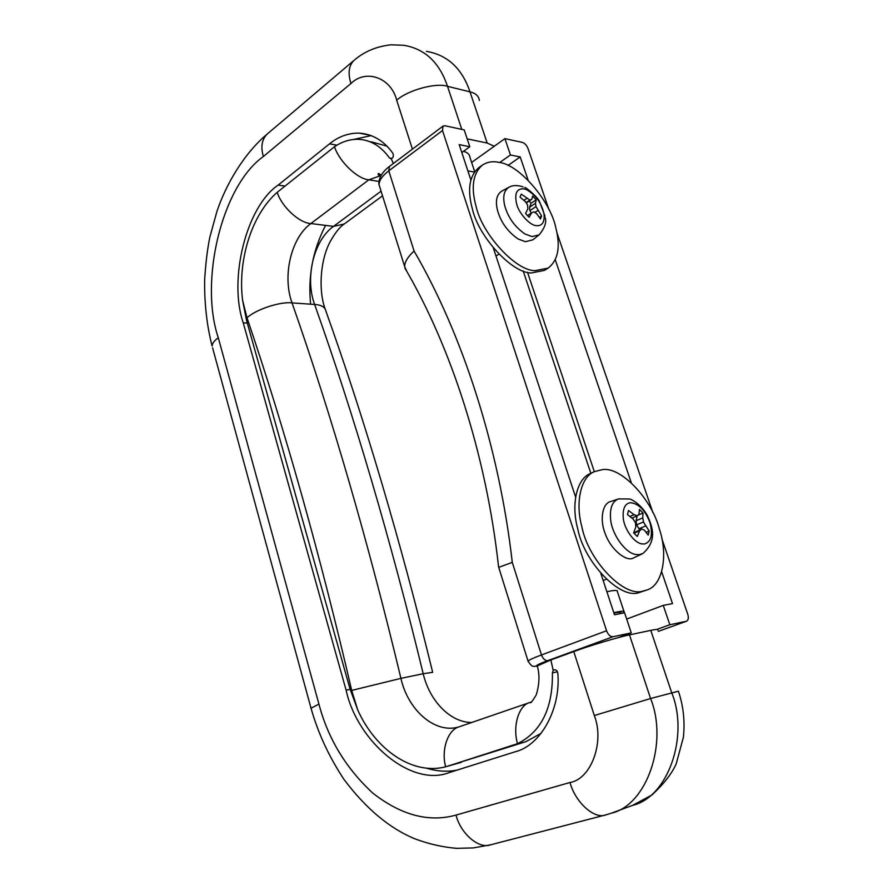 <?xml version="1.0" encoding="UTF-8"?>
<svg xmlns="http://www.w3.org/2000/svg" width="893" height="893" viewBox="0 0 893 893"><rect width="100%" height="100%" fill="white"/><g stroke="black" fill="none" stroke-linecap="round" stroke-linejoin="round"><path stroke-width="1.34" d="M555.826 227.793C550.635 201.438 519.067 164.167 498.707 162.314C492.668 161.03 487.232 161.946 482.399 165.082C472.91 173.387 470.812 187.184 476.092 206.462C482.187 234.357 516.165 271.226 535.175 270.635L548.123 268.101C558.125 260.343 560.692 246.903 555.826 227.793M480.668 166.478L478.782 167.638C469.271 175.966 467.151 189.74 472.408 208.984C478.458 236.824 512.392 273.571 531.424 272.945L544.384 270.4L548.123 268.101M523.064 186.86C517.203 185.018 512.482 185.152 508.898 187.273L501.777 191.135C496.497 194.607 495.124 201.249 497.691 211.061C501.174 222.681 507.983 231.979 518.119 238.989L525.441 241.702L532.842 239.837L539.182 234.826C544.652 228.072 546.683 222.413 545.266 217.87M527.54 204.921L527.886 208.873L525.542 213.438L529.125 217.245L531.614 212.858L533.88 211.82L536.671 213.65L540.466 218.997L541.66 215.95L535.979 206.618L535.487 203.291L536.18 199.865L532.652 196.08L531.793 199.329L529.884 200.088L521.289 194.127L520.027 197.141L525.419 201.617L527.54 204.921M531.279 213.07L529.873 210.625L529.582 207.187L531.078 203.247L529.203 201.048M535.979 206.618L529.873 210.625M537.943 210.48L534.907 212.467M541.66 215.95L539.417 217.412M531.614 212.858L527.406 215.615M526.725 198.469L523.945 200.322M529.884 200.088L526.089 202.622M531.793 199.329L526.312 202.968M536.18 199.865L531.078 203.247M535.487 203.291L529.582 207.187M581.868 526.725C588.007 559.833 623.973 597.852 643.038 591.054L646.956 589.972C662.84 585.484 668.265 554.743 659.414 529.147C652.013 499.399 620.881 466.068 602.172 469.673L594.437 471.616C580.93 476.717 575.047 502.357 581.868 526.725M594.437 471.616L590.373 473.536C576.845 478.659 570.906 504.255 577.693 528.567C583.776 561.619 619.697 599.504 638.785 592.695L646.956 589.972M618.67 498.897L629.275 498.975C631.898 499.198 641.196 504.59 647.403 515.585C652.236 526.502 657.817 540.254 642.938 553.47L639.555 554.62L635.961 554.531C625.011 553.124 611.727 533.735 610.633 519.447C609.651 507.994 612.33 501.14 618.67 498.897L610.79 501.486C602.262 503.183 599.627 520.072 605.13 533.456C609.919 547.766 624.129 560.681 632.11 558.605L642.435 553.738M643.641 522.316L642.737 517.895L643.038 512.995L639.466 509.434L638.986 514.178L637.256 515.808L634.108 514.681L628.493 510.517L627.455 514.591L633.037 518.945L635.515 522.818L635.794 527.082L633.65 532.887L637.289 536.47L639.589 530.822L641.732 528.969L644.456 530.241L648.218 535.119L649.189 531.022L643.641 522.316M639.768 529.795L636.542 524.894L636.062 520.775L637.189 515.83M633.673 532.931L641.732 528.969M634.108 514.681L629.978 516.478M637.256 515.808L632.01 518.085M643.038 512.995L637.892 515.228M642.737 517.895L636.062 520.775M643.44 521.936L636.542 524.894M645.494 525.966L638.785 528.812M649.189 531.022L646.141 532.306M639.589 530.822L633.918 533.221M474.395 172.081L467.887 170.898M474.696 171.679L470.042 157.637C469.718 154.522 467.541 152.413 463.489 151.319M606.86 591.691L610.299 591.032C615.467 590.15 617.811 590.284 617.331 591.456L623.928 611.314M622.611 613.167L624.162 612.006C624.687 610.979 622.376 610.957 617.219 611.939L613.781 612.654M621.148 613.446L620.992 612.978C621.461 612.04 619.351 612.018 614.641 612.922L613.926 613.067M378.163 174.827L379.413 173.889M325.554 225.393C312.829 250.14 307.851 276.406 310.608 304.178M391.982 158.463L389.538 158.016C380.931 146.117 370.539 139.877 358.339 139.308C350.168 139.085 342.22 141.552 334.495 146.709L277.21 192.319C251.793 214.432 237.571 259.963 242.595 300.305L246.568 320.487L349.922 688.648L357.736 709.991C375.607 749.897 412.745 775.526 445.652 766.786L525.921 741.659L541.191 733.298M426.419 768.147C437.347 771.463 447.694 772.077 457.462 770M371.22 135.613L353.282 139.509M386.926 146.162L371.064 141.741M389.538 158.016L391.212 158.787C393.322 157.67 393.869 155.84 392.864 153.295C384.023 140.837 372.761 134.095 359.053 133.102C348.192 133.046 338.358 136.618 329.55 143.829L278.169 185.074C246.044 206.819 228.351 279.889 243.253 322.864L346.104 690.166C357.111 741.346 411.193 787.827 449.581 772.467L515.44 751.694C540.522 745.599 560.994 708.93 557.824 673.322C557.399 670.822 556.216 669.638 554.24 669.761L553.18 670.409L552.399 672.909C552.934 708.227 541.303 731.813 517.505 743.679C512.392 726.02 518.822 705.001 530.018 702.434L530.409 702.434C530.431 703.74 532.351 701.262 536.18 695.011C539.472 684.373 539.83 674.695 537.262 665.966L537.396 666.535M447.505 766.283L517.505 743.679M467.173 138.873L487.187 143.047L494.231 146.273M657.806 630.023C658.465 629.107 656.109 629.23 650.774 630.369L629.487 634.89C619.117 636.876 588.052 646.175 573.775 651.577L550.869 659.96L537.262 665.966M357.736 709.991L351.697 690.423C320.196 554.899 285.302 430.694 247.015 317.808L242.595 300.305M461.815 152.536L469.796 146.742L464.193 129.898L444.982 125.768L443.028 126.08L442.504 130.534L388.79 170.842C382.293 175.843 379.056 180.486 379.079 184.806L380.117 188.122M549.039 209.822L528.031 148.562C526.68 145.291 524.794 143.237 522.383 142.4L504.902 138.638L510.45 154.98L499.7 162.515M658.253 631.373L686.594 621.193C688.414 620.11 688.793 617.766 687.744 614.172L661.869 538.736M606.57 630.759C608.189 634.823 610.321 636.821 612.966 636.731L547.777 660.63C545.11 660.764 543.011 658.867 541.482 654.949L606.57 630.759L442.504 130.534M606.369 579.222L603.166 580.506M594.325 471.671L527.506 272.265M590.853 473.312L523.175 270.936M498.953 254.137L496.006 256.034M618.202 637.647L631.262 632.88L624.587 612.788L614.473 614.73L600.844 573.473M686.326 621.26L669.839 624.743L663.265 605.387L626.674 619.083M669.839 624.743L656.947 629.398M504.902 138.638L471.627 162.426M406.929 271.595L404.708 266.728C404.574 262.107 407.71 256.883 414.084 251.045C462.194 333.692 499.087 446.667 512.281 562.389L541.482 654.949C533.958 657.728 529.482 659.771 528.031 661.054C532.965 668.757 533.322 665.62 537.34 666.301M498.718 567.345L512.281 562.389M652.917 512.638L557.065 233.196M528.131 180.207L520.206 156.956L510.45 154.98M520.206 156.956L508.005 165.439M469.796 146.742L459.203 144.599L470.857 179.884M661.668 571.799L672.518 603.612L663.265 605.387M631.262 632.88L612.966 636.731M575.617 497.077L493.304 247.874M631.306 482.767L555.29 259.841M508.898 187.273C503.786 190.644 502.48 197.107 505.003 206.663C508.418 217.981 515.049 227.068 524.905 233.933L532.005 236.6L539.182 234.826M544.127 214.811C542.073 203.749 536.202 195.366 526.513 189.64L523.811 188.825C516.69 188.445 514.301 193.502 516.656 203.984C518.811 213.215 529.895 225.505 536.313 225.628C541.939 226.163 544.54 222.558 544.127 214.811M623.258 518.107C624.118 528.578 633.807 542.788 641.821 543.893L644.445 543.982C651.131 541.939 653.017 534.963 650.104 523.064C645.349 510.349 638.796 503.563 630.425 502.703C624.944 503.518 622.555 508.653 623.258 518.107M336.895 145.191L329.55 143.829M284.889 186.079L278.169 185.074M247.294 323.076L243.253 322.864M350.112 689.329L346.104 690.166M557.433 671.748L552.399 672.909M525.921 741.659L513.531 745.164M461.413 762.298L448.9 765.859M351.697 690.423L400.924 678.367C407.945 710.058 434.869 733.979 458.555 727.014L530.018 702.434M432.614 672.128C400.611 541.035 365.025 420.636 325.833 310.909C324.996 307.036 321.257 304.881 314.615 304.457L292.044 302.906C331.872 416.506 368.162 541.66 400.924 678.367L423.193 673.713C390.587 539.394 354.387 416.305 314.615 304.457C304.77 278.091 313.588 240.507 333.502 226.387L310.876 223.551C290.973 237.94 282.188 276.138 292.044 302.906C280.48 301.332 255.476 309.592 247.015 317.808M412.41 149.142L396.693 100.195C391.022 77.378 365.706 68.817 350.938 83.507L263.368 156.521C260.589 146.999 261.816 139.554 267.052 134.184C244.079 153.451 225.784 184.516 216.809 211.842L209.855 237.091C207.31 249.649 205.58 264.049 204.642 280.279C204.374 303.709 206.863 325.644 212.11 346.071C212.266 343.347 214.331 340.59 218.294 337.777L318.935 704.142C328.021 738.678 346.026 768.382 372.939 793.241C401.404 815.342 429.109 822.62 456.055 815.063L570.013 782.491C591.032 779.142 604.807 742.116 594.314 715.539L573.775 651.577M212.59 347.846L311.021 708.194L318.935 704.142M263.368 156.521C221.509 186.336 199.228 281.552 218.294 337.777M311.144 708.64L311.021 708.194C317.975 732.874 328.858 756.46 343.66 778.964C365.728 808.489 389.571 828.481 415.2 838.94C428.584 843.93 442.303 847.066 456.345 848.339L473.234 847.926L490.614 844.823C478.849 849.399 460.353 833.303 456.055 815.063M350.938 83.507C347.801 73.483 348.739 65.848 353.751 60.612L267.052 134.184M396.693 100.195C407.945 90.093 436.219 82.39 447.505 86.32L461.793 129.373M353.751 60.612C363.92 51.716 376.299 46.447 390.9 44.806L403.77 45.275C424.945 48.836 439.523 62.521 447.505 86.32L470.008 91.856C475.645 93.185 478.771 96.042 479.385 100.44M490.614 844.823L605.677 814.929C594.225 819.551 575.103 802.003 570.013 782.491M650.774 630.369L671.692 692.7C689.351 735.832 668.009 797.226 632.657 805.341L652.013 794.926C663.789 783.954 671.849 773.617 676.18 763.928L683.368 737.35C685.054 721.41 683.402 706.028 678.412 691.204L650.584 698.516L594.314 715.539M629.487 634.89L650.584 698.516C668.399 742.574 646.912 805.106 611.337 813.199L605.677 814.929M432.67 672.329L423.193 673.713C429.5 700.692 450.228 722.604 471.75 722.482M487.187 143.047L470.008 91.856C462.061 68.448 447.527 54.953 426.407 51.359M382.528 195.824L344.251 223.998L333.502 226.387L381.077 191.169M378.989 181.458L368.831 179.806L310.876 223.551C299.434 223.15 281.608 206.752 277.21 192.319M530.018 702.501L530.967 702.166M334.495 146.709C339.262 161.633 357.423 179.002 368.831 179.806L379.57 176.033L378.119 173.755C378.375 173.22 379.391 173.711 381.155 175.229M380.675 176.088L379.57 176.033L380.619 176.2M391.212 158.787L393.378 163.475M550.869 659.96L553.18 670.409M445.652 766.786C440.963 749.863 447.962 729.436 459.303 726.768M443.028 126.08L389.437 166.455L388.79 170.842L414.084 251.045M528.221 661.657L498.562 566.843C486.328 454.928 450.987 346.663 404.886 268.056M547.777 660.63C538.334 664.124 534.84 665.966 537.307 666.156M478.782 167.638L482.399 165.082M524.749 187.586C524.95 186.302 538.613 197.833 539.562 201.706L545.076 216.307M627.98 634.075L628.337 635.135M370.517 135.345L359.053 133.102M632.657 805.341L611.337 813.199M344.251 223.998C339.831 226.867 335.076 232.861 329.986 242.014C320.152 260.589 318.41 290.359 325.041 308.665M404.708 266.728L379.079 184.795C378.9 185.789 376.757 175.854 389.437 166.455M658.264 631.384L686.594 621.193"/></g></svg>
